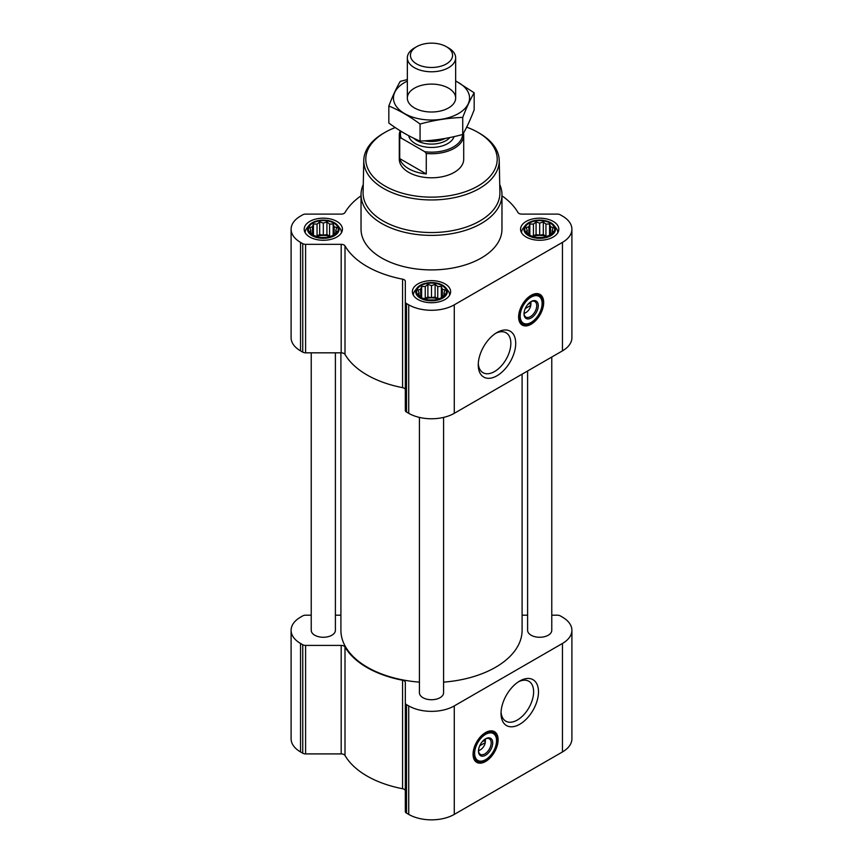 <?xml version="1.0" encoding="UTF-8"?>
<svg xmlns="http://www.w3.org/2000/svg" width="863" height="863" viewBox="0 0 863 863"><rect width="100%" height="100%" fill="white"/><g stroke="black" fill="none" stroke-linecap="round" stroke-linejoin="round"><path stroke-width="1.29" d="M495.718 333.301A23.042 13.301 -60 0 1 506.063 332.784A23.042 13.301 -60 0 1 509.602 351.252A23.042 13.301 -60 0 1 494.542 371.554A23.042 13.301 -60 0 1 483.021 372.697A23.042 13.301 -60 0 1 478.296 363.485M484.984 739.17A6.969 4.024 -60 0 1 485.265 739.969L482.212 741.727M336.786 231.759L333.172 235.362L329.569 236.602L326.926 237.454L319.698 237.454L313.452 235.362L309.839 231.759L310.809 230.356L309.839 227.584L312.482 226.742L313.452 223.981L317.055 224.1L319.698 221.899L323.312 223.129L326.926 221.899L329.569 224.1L333.172 223.981L334.143 226.742L336.786 227.584L335.815 230.356L336.786 231.759M333.841 223.139A14.898 8.598 180 0 1 327.163 237.53A14.898 8.598 180 0 1 308.922 227.001A14.898 8.598 180 0 1 333.841 223.139M553.161 231.759L549.548 235.362L545.945 236.602L543.302 237.454L536.074 237.454L529.828 235.362L526.214 231.759L527.185 230.356L526.214 227.584L528.857 226.742L529.828 223.981L533.431 224.1L536.074 221.899L539.688 223.129L543.302 221.899L545.945 224.1L549.548 223.981L550.518 226.742L553.161 227.584L552.191 230.356L553.161 231.759M550.227 223.139A14.898 8.598 180 0 1 543.539 237.53A14.898 8.598 180 0 1 525.297 227.001A14.898 8.598 180 0 1 550.227 223.139M444.974 294.218L441.36 297.832L437.757 299.062L435.114 299.914L427.886 299.914L421.64 297.832L418.026 294.218L418.997 292.816L418.026 290.054L420.669 289.202L421.64 286.44L425.243 286.559L427.886 284.359L431.5 285.599L435.114 284.359L437.757 286.559L441.36 286.44L442.331 289.202L444.974 290.054L444.003 292.816L444.974 294.218M442.039 285.61A14.898 8.598 180 0 1 435.351 299.99A14.898 8.598 180 0 1 417.109 289.461A14.898 8.598 180 0 1 442.039 285.61M530.54 301.931A6.969 4.024 -60 0 1 530.81 302.73L527.768 304.488M361.036 195.793A91.198 52.654 0 0 0 345.006 212.525A4.024 2.319 0 0 1 341.187 214.11L305.599 214.11A4.024 2.319 0 0 0 302.751 214.801L300.54 216.074A32.211 18.598 0 0 0 291.101 229.224A32.211 18.598 0 0 0 300.54 242.374L302.751 243.657A4.024 2.319 0 0 0 305.599 244.337L341.187 244.337A4.024 2.319 0 0 1 345.006 245.923A91.198 52.654 0 0 0 402.579 279.159A4.024 2.319 0 0 1 405.33 281.36L405.33 301.91A4.024 2.319 0 0 0 406.505 303.56L408.728 304.833A32.211 18.598 0 0 0 454.272 304.833L562.46 242.374A32.211 18.598 0 0 0 571.899 229.224A32.211 18.598 0 0 0 562.46 216.074L560.249 214.801A4.024 2.319 0 0 0 557.401 214.11L521.813 214.11A4.024 2.319 0 0 1 517.994 212.525A91.198 52.654 0 0 0 501.964 195.793M291.101 229.224L291.101 337.713A32.211 18.598 0 0 0 300.54 350.863L302.751 352.147A4.024 2.319 0 0 0 305.599 352.827L341.187 352.827A4.024 2.319 0 0 1 345.006 354.413A91.198 52.654 0 0 0 402.579 387.649A4.024 2.319 0 0 1 405.33 389.849M405.33 301.91L405.33 410.4A4.024 2.319 0 0 0 406.505 412.05L408.728 413.323A32.211 18.598 0 0 0 454.272 413.323L562.46 350.863A32.211 18.598 0 0 0 571.899 337.713L571.899 229.224M531.144 324.229A17.713 10.227 -60 0 1 522.288 325.114A17.713 10.227 -60 0 1 522.288 304.65A17.713 10.227 -60 0 1 540.001 294.423A17.713 10.227 -60 0 1 542.719 308.62A17.713 10.227 -60 0 1 531.144 324.229M496.98 375.772A26.483 15.297 -60 0 1 478.253 364.963A26.483 15.297 -60 0 1 496.98 332.525A26.483 15.297 -60 0 1 515.707 343.334A26.483 15.297 -60 0 1 496.98 375.772M553.215 221.413A19.126 11.046 180 0 1 558.814 229.224A19.126 11.046 180 0 1 539.688 240.27A19.126 11.046 180 0 1 520.562 229.224A19.126 11.046 180 0 1 532.374 219.019A19.126 11.046 180 0 1 553.215 221.413M336.84 221.413A19.126 11.046 180 0 1 342.438 229.224A19.126 11.046 180 0 1 323.312 240.27A19.126 11.046 180 0 1 304.186 229.224A19.126 11.046 180 0 1 315.987 219.019A19.126 11.046 180 0 1 336.84 221.413M445.028 283.884A19.126 11.046 180 0 1 450.626 291.683A19.126 11.046 180 0 1 431.5 302.73A19.126 11.046 180 0 1 412.374 291.683A19.126 11.046 180 0 1 424.186 281.489A19.126 11.046 180 0 1 445.028 283.884M499.742 184.563A70.464 40.68 180 0 1 501.964 194.704L501.964 229.224A70.464 40.68 180 0 1 431.5 269.903A70.464 40.68 180 0 1 361.036 229.224L361.036 194.704A70.464 40.68 180 0 1 363.258 184.563M419.418 417.412L419.418 692.762A12.082 6.969 0 0 0 422.956 697.692A12.082 6.969 0 0 0 436.128 699.203A12.082 6.969 0 0 0 443.582 692.762L443.582 417.412M311.23 352.827L311.23 630.303A12.082 6.969 0 0 0 314.768 635.233A12.082 6.969 0 0 0 327.929 636.743A12.082 6.969 0 0 0 335.394 630.303L335.394 352.827M527.606 370.982L527.606 630.303A12.082 6.969 0 0 0 531.144 635.233A12.082 6.969 0 0 0 544.316 636.743A12.082 6.969 0 0 0 551.77 630.303L551.77 357.034M340.907 352.827L340.907 630.303A90.593 52.309 0 0 0 367.444 667.282A90.593 52.309 0 0 0 419.418 682.137M443.582 682.137A90.593 52.309 0 0 0 522.093 630.303L522.093 374.175M311.23 615.19L305.599 615.19A4.024 2.319 0 0 0 302.751 615.869L300.54 617.153A32.211 18.598 0 0 0 291.101 630.303A32.211 18.598 0 0 0 300.54 643.453L302.751 644.737A4.024 2.319 0 0 0 305.599 645.416L341.187 645.416A4.024 2.319 0 0 1 345.006 647.002A91.198 52.654 0 0 0 402.579 680.238A4.024 2.319 0 0 1 405.33 682.439L405.33 702.989A4.024 2.319 0 0 0 406.505 704.64L408.728 705.912A32.211 18.598 0 0 0 454.272 705.912L562.46 643.453A32.211 18.598 0 0 0 571.899 630.303A32.211 18.598 0 0 0 562.46 617.153L560.249 615.869A4.024 2.319 0 0 0 557.401 615.19L551.77 615.19M527.606 615.19L522.093 615.19M340.907 615.19L335.394 615.19M291.101 630.303L291.101 738.793A32.211 18.598 0 0 0 300.54 751.943L302.751 753.216A4.024 2.319 0 0 0 305.599 753.906L341.187 753.906A4.024 2.319 0 0 1 345.006 755.492A91.198 52.654 0 0 0 402.579 788.728A4.024 2.319 0 0 1 405.33 790.929M405.33 702.989L405.33 811.479A4.024 2.319 0 0 0 406.505 813.129L408.728 814.402A32.211 18.598 0 0 0 454.272 814.402L562.46 751.943A32.211 18.598 0 0 0 571.899 738.793L571.899 630.303M485.599 761.479A17.713 10.227 -60 0 1 476.732 762.353A17.713 10.227 -60 0 1 476.732 741.9A17.713 10.227 -60 0 1 494.456 731.662A17.713 10.227 -60 0 1 497.164 745.859A17.713 10.227 -60 0 1 485.599 761.479M519.763 724.251A26.483 15.297 -60 0 1 501.025 713.442A26.483 15.297 -60 0 1 519.763 681.004A26.483 15.297 -60 0 1 538.49 691.813A26.483 15.297 -60 0 1 519.763 724.251M466.667 127.152A65.707 37.94 180 0 1 477.962 132.373L477.962 132.373A65.707 37.94 180 0 1 477.962 186.03A65.707 37.94 180 0 1 385.038 186.03A65.707 37.94 180 0 1 385.038 132.373A65.707 37.94 180 0 1 395.243 127.562M463.517 133.096A32.211 18.598 180 0 1 463.711 135.146L463.711 159.202A32.211 18.598 180 0 1 431.5 177.8A32.211 18.598 180 0 1 399.289 159.202L399.289 135.146A32.211 18.598 180 0 1 400.195 130.777M479.386 133.193L477.962 132.373L479.386 133.193A67.724 39.105 180 0 1 499.224 160.367A67.724 39.105 180 0 1 431.5 199.946A67.724 39.105 180 0 1 363.776 160.367A67.724 39.105 180 0 1 383.614 133.193L385.038 132.373M499.224 160.367L499.904 192.546A68.414 39.493 180 0 1 431.5 232.535A68.414 39.493 180 0 1 363.096 192.546L363.776 160.367M501.964 194.704A70.464 40.68 180 0 1 431.5 235.383A70.464 40.68 180 0 1 361.036 194.704M539.569 294.197A17.713 10.227 -60 0 1 541.748 308.523A17.713 10.227 -60 0 1 530.292 323.744A17.713 10.227 -60 0 1 521.878 324.844M525.254 308.566L530.81 305.362A6.969 4.024 -60 0 1 526.02 312.492L526.02 312.492A6.969 4.024 -60 0 1 524.057 313.161M524.596 313.312L526.02 312.492L524.596 313.323A8.975 5.178 -60 0 1 524.596 313.323A8.975 5.178 -60 0 1 524.057 313.603M530.928 301.705A8.975 5.178 -60 0 1 530.95 302.32L530.81 305.362M530.756 301.791A8.975 5.178 -60 0 1 534.866 301.554A8.975 5.178 -60 0 1 536.247 308.738A8.975 5.178 -60 0 1 530.378 316.656A8.975 5.178 -60 0 1 525.891 317.099A8.975 5.178 -60 0 1 524.046 313.409M531.144 317.983A10.065 5.814 -60 0 1 524.024 313.873A10.065 5.814 -60 0 1 531.144 301.554A10.065 5.814 -60 0 1 538.264 305.664A10.065 5.814 -60 0 1 531.144 317.983M531.144 322.428A15.502 8.954 -60 0 1 527.239 323.852A15.502 8.954 -60 0 1 523.399 305.297A15.502 8.954 -60 0 1 541.392 299.342A15.502 8.954 -60 0 1 531.144 322.428M527.239 323.852L526.344 323.97A16.106 9.299 -60 0 1 522.352 323.291A16.106 9.299 -60 0 1 522.352 304.693A16.106 9.299 -60 0 1 538.458 295.394A16.106 9.299 -60 0 1 541.047 298.512L541.392 299.342M529.44 303.517L530.831 304.326M442.665 285.243A15.793 9.115 180 0 1 445.923 287.962A15.793 9.115 180 0 1 431.5 300.809A15.793 9.115 180 0 1 417.077 287.962A15.793 9.115 180 0 1 442.665 285.243M445.923 287.962L448.037 290.702A18.123 10.464 180 0 1 449.623 294.973A18.123 10.464 180 0 1 449.612 295.232M413.388 295.232A18.123 10.464 180 0 1 413.377 294.973A18.123 10.464 180 0 1 414.963 290.702L417.077 287.962M550.853 222.773A15.793 9.115 180 0 1 554.111 225.502A15.793 9.115 180 0 1 539.688 238.339A15.793 9.115 180 0 1 525.276 225.502A15.793 9.115 180 0 1 550.853 222.773M554.111 225.502L556.225 228.242A18.123 10.464 180 0 1 557.811 232.514A18.123 10.464 180 0 1 557.8 232.773M521.576 232.773A18.123 10.464 180 0 1 521.565 232.514A18.123 10.464 180 0 1 523.151 228.242L525.276 225.502M334.477 222.773A15.793 9.115 180 0 1 337.724 225.502A15.793 9.115 180 0 1 323.312 238.339A15.793 9.115 180 0 1 308.889 225.502A15.793 9.115 180 0 1 334.477 222.773M337.724 225.502L339.849 228.242A18.123 10.464 180 0 1 341.435 232.514A18.123 10.464 180 0 1 341.424 232.773M305.2 232.773A18.123 10.464 180 0 1 305.189 232.514A18.123 10.464 180 0 1 306.775 228.242L308.889 225.502M441.36 286.44L441.36 297.832M442.331 289.202L442.331 296.43M437.757 286.559L437.757 298.587L435.114 297.055L431.5 297.616L427.886 297.055L424.186 298.749M438.814 298.749L437.757 298.587M435.114 284.359L435.114 297.055M431.5 285.599L431.5 297.616M427.886 284.359L427.886 297.055M425.243 286.559L425.243 298.587M421.64 286.44L421.64 297.832M420.669 289.202L420.669 296.43M418.997 292.816L418.997 295.07M444.003 292.816L444.003 295.07M438.059 298.976A12.082 6.969 0 0 0 424.941 298.976M549.548 223.981L549.548 235.362M550.518 226.742L550.518 233.959M545.945 224.1L545.945 236.128L543.302 234.596L539.688 235.157L536.074 234.596L532.374 236.289M547.002 236.289L545.945 236.128M543.302 221.899L543.302 234.596M539.688 223.129L539.688 235.157M536.074 221.899L536.074 234.596M533.431 224.1L533.431 236.128M529.828 223.981L529.828 235.362M528.857 226.742L528.857 233.959M527.185 230.356L527.185 232.611M552.191 230.356L552.191 232.611M546.247 236.516A12.082 6.969 0 0 0 533.129 236.516M333.172 223.981L333.172 235.362M334.143 226.742L334.143 233.959M329.569 224.1L329.569 236.128L326.926 234.596L323.312 235.157L319.698 234.596L315.998 236.289M330.626 236.289L329.569 236.128M326.926 221.899L326.926 234.596M323.312 223.129L323.312 235.157M319.698 221.899L319.698 234.596M317.055 224.1L317.055 236.128M313.452 223.981L313.452 235.362M312.482 226.742L312.482 233.959M310.809 230.356L310.809 232.611M335.815 230.356L335.815 232.611M329.871 236.516A12.082 6.969 0 0 0 316.753 236.516M518.501 681.781A23.042 13.301 -60 0 1 528.846 681.263A23.042 13.301 -60 0 1 532.374 699.731A23.042 13.301 -60 0 1 517.325 720.033A23.042 13.301 -60 0 1 505.804 721.177A23.042 13.301 -60 0 1 501.069 711.964M494.014 731.436A17.713 10.227 -60 0 1 496.193 745.761A17.713 10.227 -60 0 1 484.736 760.983A17.713 10.227 -60 0 1 476.322 762.083M479.699 745.815L485.265 742.601A6.969 4.024 -60 0 1 480.464 749.731L480.464 749.731A6.969 4.024 -60 0 1 478.501 750.4M479.051 750.562L480.464 749.731L479.051 750.562A8.975 5.178 -60 0 1 478.501 750.842M485.373 738.944A8.975 5.178 -60 0 1 485.394 739.559L485.265 742.601M485.2 739.03A8.975 5.178 -60 0 1 489.31 738.793A8.975 5.178 -60 0 1 490.691 745.988A8.975 5.178 -60 0 1 484.823 753.895A8.975 5.178 -60 0 1 480.335 754.338A8.975 5.178 -60 0 1 478.49 750.659M485.599 755.233A10.065 5.814 -60 0 1 478.48 751.123A10.065 5.814 -60 0 1 485.599 738.793A10.065 5.814 -60 0 1 492.708 742.903A10.065 5.814 -60 0 1 485.599 755.233M485.599 759.667A15.502 8.954 -60 0 1 481.683 761.09A15.502 8.954 -60 0 1 477.843 742.536A15.502 8.954 -60 0 1 495.837 736.581A15.502 8.954 -60 0 1 485.599 759.667M481.683 761.09L480.788 761.209A16.106 9.299 -60 0 1 476.797 760.53A16.106 9.299 -60 0 1 476.797 741.932A16.106 9.299 -60 0 1 492.902 732.633A16.106 9.299 -60 0 1 495.491 735.751L495.837 736.581M483.884 740.767L485.276 741.565M462.568 134.509A31.068 17.94 180 0 1 424.833 151.737L401.155 138.058A31.068 17.94 180 0 1 400.874 131.198M401.155 138.058L399.72 138.166A32.211 18.598 180 0 1 399.289 135.146M463.711 135.146A32.211 18.598 180 0 1 426.268 153.495L424.833 151.737M426.268 153.495L426.268 173.938L399.72 158.598A32.211 18.598 0 0 0 426.268 173.938M399.72 138.166L399.72 158.598M448.587 47.972L446.398 46.71A21.068 12.168 180 0 1 446.398 63.916A21.068 12.168 180 0 1 416.602 63.916A21.068 12.168 180 0 1 416.602 46.71A21.068 12.168 180 0 1 446.398 46.71L448.587 47.972A24.153 13.948 180 0 1 455.653 57.832A24.153 13.948 180 0 1 431.5 71.78A24.153 13.948 180 0 1 407.347 57.832A24.153 13.948 180 0 1 414.413 47.972L416.602 46.71M474.165 92.794L474.165 109.838C470.357 119.752 466.538 127.961 462.73 134.466C448.512 138.371 434.294 140.572 420.065 141.068C409.796 136.839 399.386 130.831 388.835 123.042L388.835 105.987C399.116 110.227 409.526 116.235 420.065 124.024C434.294 120.119 448.512 117.918 462.73 117.422C466.538 107.508 470.357 99.299 474.165 92.794L455.653 80.863M407.347 79.579L400.27 81.359C396.462 87.864 392.643 96.073 388.835 105.987M420.065 141.068L420.065 124.024M462.73 134.466L462.73 117.422M414.413 88.188A24.153 13.948 0 0 0 414.413 107.918A24.153 13.948 0 0 0 448.587 107.918A24.153 13.948 0 0 0 448.587 88.188A24.153 13.948 0 0 0 414.413 88.188M407.347 81.079A38.048 21.963 0 0 0 404.596 82.524A38.048 21.963 0 0 0 405.481 114.078A38.048 21.963 0 0 0 460.098 112.546A38.048 21.963 0 0 0 455.653 81.079M300.54 242.374L300.54 350.863M302.751 243.657L302.751 352.147M305.599 244.337L305.599 352.827M341.187 244.337L341.187 352.827M345.006 245.923L345.006 354.413M402.579 279.159L402.579 387.649M406.505 303.56L406.505 412.05M408.728 304.833L408.728 413.323M454.272 304.833L454.272 413.323M562.46 242.374L562.46 350.863M300.54 643.453L300.54 751.943M302.751 644.737L302.751 753.216M305.599 645.416L305.599 753.906M341.187 645.416L341.187 753.906M345.006 647.002L345.006 755.492M402.579 680.238L402.579 788.728M406.505 704.64L406.505 813.129M408.728 705.912L408.728 814.402M454.272 705.912L454.272 814.402M562.46 643.453L562.46 751.943M528.156 323.668A17.325 10 -60 0 1 520.616 323.679M537.919 293.69A17.325 10 -60 0 1 541.694 300.227M482.611 760.907A17.325 10 -60 0 1 475.06 760.918M492.374 730.929A17.325 10 -60 0 1 496.139 737.466M454.067 136.624A22.945 13.247 180 0 1 430.691 147.454A22.945 13.247 180 0 1 408.695 135.696M443.312 138.76A20.68 11.942 180 0 1 427.336 140.647M445.297 138.414A20.539 11.855 180 0 1 424.747 140.831M449.882 137.53A20.539 11.855 180 0 1 432.223 144.089A20.539 11.855 180 0 1 413.809 138.263M538.458 295.394L535.513 293.69M522.352 323.291L519.407 321.586M492.902 732.633L489.957 730.929M476.797 760.53L473.852 758.825M407.347 57.832L407.347 98.048M455.653 57.832L455.653 98.048"/></g></svg>
